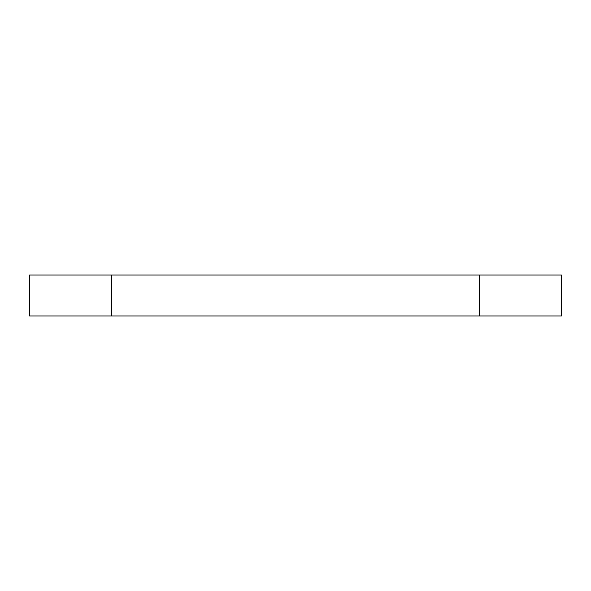 <?xml version="1.0" encoding="UTF-8"?>
<svg xmlns="http://www.w3.org/2000/svg" width="591" height="591" viewBox="0 0 591 591"><rect width="100%" height="100%" fill="white"/><g stroke="black" fill="none" stroke-linecap="round" stroke-linejoin="round"><path stroke-width="0.89" d="M561.45 315.956L29.55 315.956L29.55 275.044L561.45 275.044L561.45 315.956L561.45 275.044M479.619 315.956L479.619 275.044M111.381 315.956L111.381 275.044"/></g></svg>
